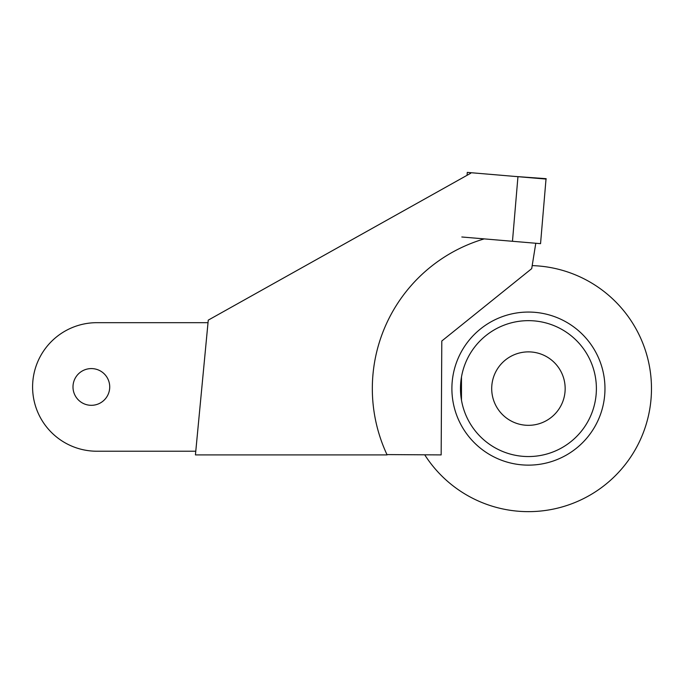 <?xml version="1.0" encoding="UTF-8"?>
<svg xmlns="http://www.w3.org/2000/svg" width="684" height="684" viewBox="0 0 684 684"><rect width="100%" height="100%" fill="white"/><g stroke="black" fill="none" stroke-linecap="round" stroke-linejoin="round"><path stroke-width="1.03" d="M461.478 377.038L461.478 400.166A67.947 67.947 0 0 0 536.171 456.108A67.947 67.947 0 0 0 596.277 384.724A67.947 67.947 0 0 0 528.433 320.651A67.947 67.947 0 0 1 596.388 388.597A67.947 67.947 0 0 1 528.433 456.553A67.947 67.947 0 0 1 460.486 388.597A67.947 67.947 0 0 1 528.433 320.651A67.947 67.947 0 0 0 461.478 377.038M208.022 322.677L96.863 322.677A64.279 64.279 0 0 0 32.593 386.947A64.279 64.279 0 0 0 96.863 451.226L195.778 451.226M91.357 405.313A18.365 18.365 0 0 1 75.454 377.765A18.365 18.365 0 0 1 107.26 377.765A18.365 18.365 0 0 1 91.357 405.313M532.195 265.614A123.043 123.043 0 0 1 635.419 449.379A123.043 123.043 0 0 1 424.721 454.809M528.433 425.328A36.731 36.731 0 0 1 491.702 388.597A36.731 36.731 0 0 1 528.433 351.875A36.731 36.731 0 0 1 565.164 388.597A36.731 36.731 0 0 1 528.433 425.328M470.746 173.24L208.261 320.129L195.427 454.903L387.11 454.903A156.097 156.097 0 0 1 484.229 238.887M195.427 454.903L195.556 453.535M461.82 236.989L512.47 241.281L517.95 176.686L467.292 172.394L467.052 175.309M517.95 176.686L546.02 179.063L540.548 243.658L512.47 241.281M535.786 243.256L531.707 268.641L441.796 341.008L441.163 454.903L386.973 454.595M514.616 176.404L546.157 178.686L545.935 180.054M451.893 388.597A76.548 76.548 0 0 0 566.703 454.886A76.548 76.548 0 0 0 566.703 322.309A76.548 76.548 0 0 0 451.893 388.597"/></g></svg>
